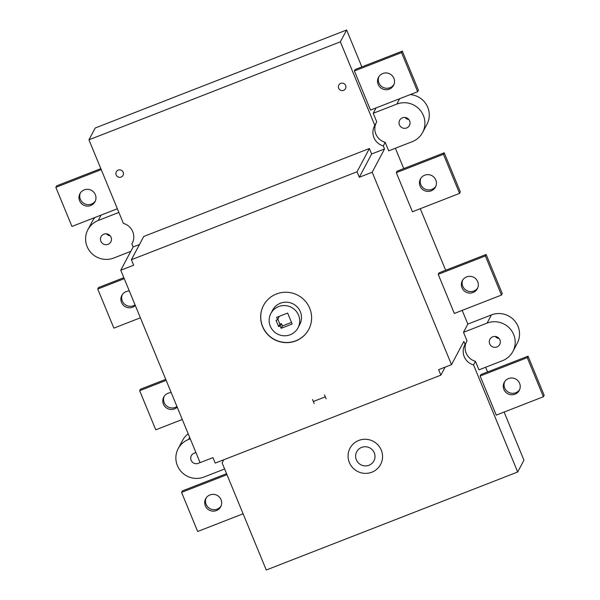 <?xml version="1.0" encoding="UTF-8"?>
<svg xmlns="http://www.w3.org/2000/svg" width="600" height="600" viewBox="0 0 600 600"><rect width="100%" height="100%" fill="white"/><g stroke="black" fill="none" stroke-linecap="round" stroke-linejoin="round"><path stroke-width="0.9" d="M424.71 175.2A8.527 8.363 -152 0 0 424.013 190.41A8.527 8.363 -152 0 0 434.205 177.458A8.527 8.363 -152 0 0 424.71 175.2M420.825 178.305A8.527 8.363 -152 0 0 435.817 186.262M459.562 193.388L460.342 191.91L444.225 152.805L443.445 154.282L459.562 193.388L412.425 211.763L396.3 172.65L443.445 154.282M396.3 172.65L397.088 171.18L444.225 152.805M129.33 290.993A8.527 8.363 -152 0 0 124.312 306.053A8.527 8.363 -152 0 0 135.308 305.49M122.273 294.675A8.527 8.363 -152 0 0 135.045 304.86M140.377 317.798L113.865 328.132L97.74 289.02L98.528 287.543L123.84 277.68M97.74 289.02L124.26 278.685M200.077 462.645L120.773 270.225L133.657 265.207L131.4 259.733L357.045 171.78L359.303 177.255L372.188 172.23L451.5 364.65L438.615 369.668L440.873 375.142L215.22 463.095L212.962 457.62L200.077 462.645M361.845 66.892L346.635 30L95.22 127.995L88.95 139.808L123.405 223.403A14.07 13.8 28 0 1 131.865 243.93L133.118 246.96L120.773 270.225M131.865 243.93L132.517 242.7M462.195 310.38L467.85 324.097L491.423 314.91A20.468 20.07 -152 0 1 514.207 320.332A20.468 20.07 -152 0 1 517.245 343.275L512.888 351.487A20.468 20.07 -152 0 1 502.545 360.66L478.972 369.847L475.47 361.343L473.558 364.942L517.68 472.005L266.265 570L222.135 462.938L222.788 461.707M504.112 412.065L523.95 460.192L517.68 472.005M485.64 367.252L487.575 371.947M528.045 356.168L480.908 374.543L480.12 376.02L496.245 415.125L543.382 396.75L544.17 395.28L528.045 356.168L527.265 357.645L543.382 396.75M467.85 324.097L463.5 332.303L467.002 340.815L465.09 344.415L463.845 341.385L451.5 364.65M395.37 148.245L403.755 168.578M420.285 208.695L445.665 270.263M131.4 259.733L143.745 236.468L369.39 148.515L371.647 153.99L384.533 148.965L383.288 145.935L385.2 142.335L388.702 150.84L412.275 141.653A20.468 20.07 -152 0 0 422.618 132.472A20.468 20.07 -152 0 0 419.588 109.53A20.468 20.07 -152 0 0 396.803 104.108L373.23 113.295L376.733 121.8L374.827 125.407L340.365 41.812L346.635 30M384.533 148.965L372.188 172.23M486.135 254.483L438.998 272.858L438.21 274.335L454.335 313.447L501.472 295.072L502.26 293.595L486.135 254.483L485.355 255.96L501.472 295.072M376.087 107.903L373.23 113.295M417.653 91.703L370.515 110.078L354.39 70.972L355.178 69.495L402.315 51.12L401.535 52.597L417.653 91.703L418.433 90.233L402.315 51.12M276.653 317.355L287.655 313.065L292.17 324.015L281.168 328.305L280.2 325.957L278.632 326.572L276.053 320.31L277.62 319.702L276.653 317.355M278.572 316.605L278.873 317.34L277.62 319.702M277.853 319.275L279.885 324.21L281.452 323.595L282.42 325.942L291.502 322.403M278.632 326.572L279.885 324.21M280.2 325.957L281.452 323.595M281.168 328.305L282.42 325.942M263.572 305.37A25.582 25.088 -152 0 0 267.428 334.013A25.582 25.088 -152 0 0 295.882 340.755A25.582 25.088 -152 0 0 308.775 329.355M295.808 340.905A25.582 25.088 28 0 1 267.322 334.125A25.582 25.088 28 0 1 263.535 305.445A25.582 25.088 28 0 1 297.892 295.275A25.582 25.088 28 0 1 308.737 329.43A25.582 25.088 28 0 1 295.808 340.905M297.975 327.877L299.775 324.487A15.352 15.053 -152 0 0 293.272 303.99A15.352 15.053 -152 0 0 272.655 310.095L270.855 313.493A15.352 15.053 28 0 1 291.465 307.388A15.352 15.053 28 0 1 290.212 334.763A15.352 15.053 28 0 1 270.855 313.493M445.118 367.132L440.873 375.142M133.118 246.96L139.493 244.478M369.39 148.515L357.045 171.78M371.647 153.99L359.303 177.255M473.558 364.942A14.07 13.8 28 0 1 465.09 344.415M475.47 361.343A14.07 13.8 28 0 1 466.35 342.045M383.288 145.935A14.07 13.8 28 0 1 374.827 125.407M385.2 142.335A14.07 13.8 28 0 1 376.08 123.038M88.95 139.808L340.365 41.812M223.493 459.87A14.07 13.8 28 0 1 222.135 462.938M504.653 381.668A8.527 8.363 -152 0 0 519.645 389.625M480.12 376.02L527.265 357.645M519.607 383.325A8.527 8.363 -152 0 0 504.217 382.388A8.527 8.363 -152 0 0 507.832 393.772A8.527 8.363 -152 0 0 519.607 383.325M462.743 279.99A8.527 8.363 -152 0 0 477.728 287.94M438.21 274.335L485.355 255.96M466.62 276.885A8.527 8.363 -152 0 0 465.923 292.087A8.527 8.363 -152 0 0 476.115 279.142A8.527 8.363 -152 0 0 466.62 276.885M165.757 379.358L140.438 389.228L139.657 390.705L166.17 380.37M164.183 396.353A8.527 8.363 -152 0 0 176.955 406.537M182.288 419.475L155.775 429.81L139.657 390.705M171.24 392.67A8.527 8.363 -152 0 0 166.222 407.737A8.527 8.363 -152 0 0 177.218 407.175M190.252 438.803L188.512 439.485A20.468 20.07 -152 0 0 178.163 448.665A20.468 20.07 -152 0 0 181.2 471.615A20.468 20.07 -152 0 0 203.985 477.03L224.625 468.982M188.212 433.845A20.468 20.07 -152 0 0 182.52 440.46L178.163 448.665M199.965 462.353A5.542 5.438 28 0 1 191.347 455.662A5.542 5.438 28 0 1 196.028 452.798M382.8 73.515A8.527 8.363 -152 0 0 382.103 88.725A8.527 8.363 -152 0 0 392.295 75.773A8.527 8.363 -152 0 0 382.8 73.515M378.915 76.62A8.527 8.363 -152 0 0 393.908 84.578M354.39 70.972L401.535 52.597M84.24 189.885A8.527 8.363 -152 0 0 83.543 205.095A8.527 8.363 -152 0 0 93.735 192.142A8.527 8.363 -152 0 0 84.24 189.885M80.355 192.99A8.527 8.363 -152 0 0 95.347 200.947M117.368 208.748L71.955 226.447L55.83 187.343L56.617 185.865L100.83 168.63M55.83 187.343L101.25 169.635M226.56 473.678L182.347 490.912L181.567 492.39L226.98 474.69M205.335 505.815A8.527 8.363 -152 0 0 220.725 506.752A8.527 8.363 -152 0 0 217.118 495.368A8.527 8.363 -152 0 0 205.335 505.815M206.093 498.037A8.527 8.363 -152 0 0 221.085 505.995M243.097 513.795L197.685 531.495L181.567 492.39M118.882 212.43L98.243 220.478A20.468 20.07 -152 0 0 87.9 229.657A20.468 20.07 -152 0 0 90.93 252.6A20.468 20.07 -152 0 0 113.715 258.022L130.778 251.37M111.083 237.263A5.542 5.438 28 0 1 103.433 244.05A5.542 5.438 28 0 1 106.23 233.798A5.542 5.438 28 0 1 111.083 237.263M106.433 233.82A5.542 5.438 -152 0 0 110.22 235.822M95.07 217.44A20.468 20.07 -152 0 0 92.25 221.445L87.9 229.657M404.993 117.45A5.542 5.438 -152 0 0 408.78 119.46M409.643 120.892A5.542 5.438 28 0 1 401.985 127.68A5.542 5.438 28 0 1 404.783 117.435A5.542 5.438 28 0 1 409.643 120.892M422.618 132.472L426.975 124.267A20.468 20.07 -152 0 0 410.265 94.582M495.263 336.457A5.542 5.438 -152 0 0 499.05 338.468M499.912 339.9A5.542 5.438 28 0 1 492.255 346.695A5.542 5.438 28 0 1 495.053 336.442A5.542 5.438 28 0 1 499.912 339.9M512.888 351.487A20.468 20.07 -152 0 0 509.857 328.538A20.468 20.07 -152 0 0 487.065 323.115L463.5 332.303M121.087 177.06A3.787 3.713 -152 0 0 121.965 170.67A3.787 3.713 -152 0 0 115.92 173.032A3.787 3.713 -152 0 0 121.087 177.06M343.59 90.338A3.787 3.713 -152 0 0 344.468 83.948A3.787 3.713 -152 0 0 338.423 86.302A3.787 3.713 -152 0 0 343.59 90.338M371.858 472.207A17.317 16.98 -152 0 0 375.855 442.995A17.317 16.98 -152 0 0 348.225 453.765A17.317 16.98 -152 0 0 371.858 472.207M369 465.255A9.742 9.555 -152 0 0 371.243 448.83A9.742 9.555 -152 0 0 355.702 454.89A9.742 9.555 -152 0 0 369 465.255M313.343 401.505L325.312 396.847M324.487 394.86L326.13 398.827M312.525 399.525L314.16 403.493M189.653 437.34L188.512 439.485M101.1 215.085L98.243 220.478M399.66 98.715L396.803 104.108M491.423 314.91L487.065 323.115"/></g></svg>
